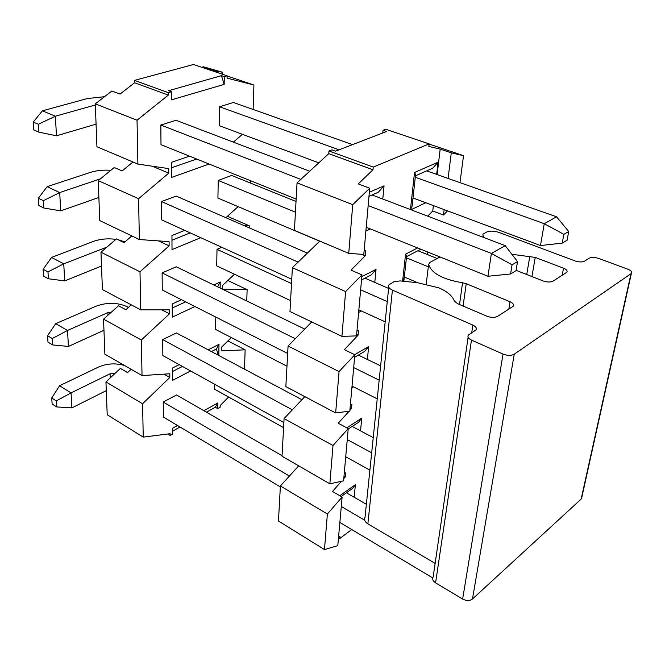 <?xml version="1.0" encoding="UTF-8"?>
<svg xmlns="http://www.w3.org/2000/svg" width="665" height="665" viewBox="0 0 665 665"><rect width="100%" height="100%" fill="white"/><g stroke="black" fill="none" stroke-linecap="round" stroke-linejoin="round"><path stroke-width="1" d="M253.107 109.459L253.922 85.012L227.081 78.154L227.131 75.818L193.523 64.497L134.513 80.382L168.328 92.668L168.336 95.095L137.04 120.207L137.896 164.089L168.719 168.611L168.744 173.141L138.569 198.702L139.376 239.533L169.101 241.653L169.126 245.875L139.999 271.786L140.747 309.865L169.459 309.882L169.484 313.838L141.337 339.981L142.036 375.575L169.799 373.763L169.816 377.471L142.584 403.763L143.241 437.121L170.107 433.696L170.115 435.434L172.717 433.971L172.701 428.16L177.489 425.484M142.584 403.763L105.943 381.91L120.39 368.41L127.58 372.583L131.105 369.275M141.337 339.981L103.541 319.167L118.47 305.759L125.885 309.724L131.279 304.853M139.999 271.786L100.972 252.218L116.425 238.935L124.072 242.65L131.845 235.934M138.569 198.702L98.229 180.614L114.239 167.514L122.144 170.938L132.975 162.002M137.04 120.207L95.294 103.856L111.895 90.989L120.066 94.073L134.563 82.768L134.513 80.382M190.631 370.962L172.518 380.38L172.468 368.053L179.184 364.628M208.17 349.848L219.009 344.32L216.383 349.025L218.436 355.301M218.785 355.492L219.009 344.32M200.764 237.696L172.011 249.599L171.952 235.543L184.745 230.389M215.784 317.097L215.568 329.433L286.964 366.207M214.579 384.212L214.496 389.175L283.589 427.645M221.769 247.289L217.006 249.333L216.707 265.867L290.572 300.638M296.025 201.47L231.628 175.452L218.245 180.439L217.921 198.087L319.682 241.187M352.5 144.621L233.398 102.485L219.566 106.782L219.226 125.668L318.793 162.834M282.043 455.733L176.533 394.968L163.249 402.051L163.374 417.055L280.331 486.905M301.91 399.698L176.425 332.957L162.701 339.591L162.842 355.584L283.872 422.549M304.736 329.084L176.308 266.806L162.119 272.899L162.268 289.99L287.662 353.497M307.388 253.116L176.183 196.092L161.495 201.553L161.653 219.857L291.752 279.217M309.707 171.204L176.042 120.307L160.822 125.028L160.997 144.679L296.158 199.076M209.126 164.047L171.736 177.347L171.678 162.277L189.508 156.159M194.903 306.523L172.268 317.13L172.218 303.98L181.495 299.732M213.739 284.961L220.248 281.985L217.679 286.873M220.123 288.053L220.248 281.985M203.906 410.729L217.846 402.948L215.31 407.238L217.738 408.618L217.846 402.948M217.738 408.618L220.14 407.263L220.173 405.567L228.61 397.03M244.487 369.158L245.136 349.815L221.329 350.862L221.403 347.271L231.337 337.554M246.757 300.971L247.131 289.699L222.634 289.125L222.709 285.293L234.471 274.229M249.184 227.821L249.25 225.784L243.149 225.194M225.876 217.688L238.112 206.64M250.663 183.149L250.747 180.797M233.365 142.135L242.426 134.33M227.131 75.818L224.321 76.625L224.163 84.397L171.437 99.841L171.404 91.778L168.328 92.668M170.115 435.434L167.746 433.996M172.709 431.128L180.049 427.013M206.458 412.2L215.31 407.238M224.321 76.625L221.453 75.652L168.519 90.739L171.404 91.778M253.922 85.012L227.122 75.985M98.229 180.614L99.767 220.597L139.376 239.533M100.972 252.218L102.41 289.583L140.747 309.865M249.25 225.784L227.397 216.316M103.541 319.167L104.879 354.171L142.036 375.575M247.131 289.699L227.821 280.489M105.943 381.91L107.206 414.76L143.241 437.121M95.294 103.856L96.932 146.741L137.896 164.089M245.136 349.815L227.92 340.896M169.816 377.471L163.947 374.146M169.484 313.838L161.886 309.882M169.126 245.875L158.603 240.905M168.744 173.141L152.227 166.192M168.336 95.095L134.563 82.768M221.453 75.652L224.163 84.397M171.695 167.713L196.657 159.035M171.977 240.248L190.157 232.858M172.235 308.036L185.66 301.844M172.476 371.536L182.434 366.432M211.42 351.569L216.383 349.025M96.101 125.12L95.619 124.272M324.47 549.573L327.38 514.003L342.126 497.063L337.787 545.657L324.47 549.573L278.46 521.028L280.389 485.965L298.701 465.849M329.857 483.804L332.999 445.5L348.244 428.584L343.572 480.862L329.857 483.804L282.018 456.24L284.088 418.576L304.811 396.631M335.659 412.948L339.05 371.577L354.836 354.744L349.798 411.136L335.659 412.948L285.85 386.598L288.078 346.024L311.752 321.943M341.935 336.374L345.609 291.561L361.968 274.886L356.523 335.9L341.935 336.374L289.973 311.528L292.384 267.687L319.765 241.096M348.743 253.365L294.437 230.373L297.047 182.867L328.776 153.64L328.959 151.005L331.943 149.858L335.542 151.155L386.565 131.487L383.032 130.29L385.725 129.259L429.149 143.898L373.248 167.081L372.999 169.775L358.252 183.914L369.707 188.237L363.797 254.462L348.743 253.365L352.733 204.67L369.707 188.237M382.782 132.95L383.032 130.29M338.56 537.054L339.956 536.655L339.79 538.5L351.752 529.548M339.79 538.5L338.502 537.711M328.959 151.005L373.248 167.081M297.047 182.867L352.733 204.67M438.301 256.283L438.077 258.053M427.803 252.06L427.504 254.604M292.384 267.687L345.609 291.561M364.129 250.697L365.7 250.821L365.26 255.784L351.029 270.14L361.968 274.886M288.078 346.024L339.05 371.577M356.997 330.605L358.518 330.572L358.111 335.16L344.37 349.665L354.836 354.744M284.088 418.576L332.999 445.5M349.133 411.219L338.211 423.223L348.244 428.584M448.077 178.428L451.286 152.85L463.522 155.668L459.981 182.642M444.162 209.616L443.48 215.053L447.52 210.872M429.133 144.072L463.522 155.668M280.389 485.965L327.38 514.003M350.389 404.553L351.876 404.378L351.494 408.634L349.865 410.413M344.262 473.189L345.7 472.89L345.343 476.847L343.772 478.634M341.411 481.327L332.5 491.468L342.126 497.063M427.728 216.15L432.74 211.005L443.48 215.053M451.286 152.85L440.188 149.101L437.121 174.554M433.389 205.593L432.74 211.005M440.188 149.101L428.85 146.466L429.149 143.898M339.815 495.716L355.376 484.685L352.6 488.384L348.851 491.044M346.831 427.828L361.768 418.127L358.51 422.308L354.37 425.002M354.719 354.686L368.634 346.54L364.761 351.32L360.239 353.979M361.81 276.657L376.041 269.333L371.369 274.836L366.49 277.363M369.349 192.252L384.054 185.818L378.302 192.218L373.215 194.463M403.015 277.463L403.988 281.312M406.515 256.964L406.648 255.751L405.575 254.13L417.587 247.945M421.128 249.375L419.391 249.974M411.668 198.478C412.857 200.423 413.007 202.958 412.117 206.092L410.621 209.633M415.425 176.1L415.6 174.471L414.519 172.493L438.127 162.16L432.682 168.228L427.786 170.381M344.005 476.082L345.343 476.847M350.089 407.903L351.494 408.634M356.648 334.47L358.111 335.16M361.752 254.313L365.26 255.784M328.776 153.64L372.999 169.775M417.928 250.73L437.204 258.519M218.245 180.439L295.435 212.185M406.423 257.829L428.318 266.831M417.77 282.733L404.303 277.022M216.349 72.186L216.366 71.122L203.498 66.799L201.761 67.273M203.498 66.799L222.617 72.252L216.366 71.122L214.629 71.612M426.697 170.863L556.547 216.798L568.708 231.511L563.862 234.363L562.241 243.124L567.079 240.24L568.708 231.511M219.566 106.782L339.042 149.808M415.293 177.264L544.269 223.706L556.547 216.798M562.241 243.124L540.462 245.551L413.015 197.987M540.462 245.551L544.269 223.706L563.862 234.363M222.617 72.252L222.576 74.289M110.814 170.315C103.299 169.783 96.508 170.473 90.44 172.376L47.14 186.666L59.7 192.584L60.731 210.855L98.877 197.455M100.382 178.852L59.7 192.584L43.358 200.664L38.354 198.245L38.844 205.568L43.832 208.012L43.358 200.664M358.851 309.832L385.176 321.843M387.263 301.611L360.638 289.807M298.128 262.11L161.495 201.553M388.618 288.427L364.977 278.153M43.832 208.012L60.731 210.855M47.14 186.666L38.354 198.245M128.428 307.43L126.807 306.573C117.215 302.392 106.957 302.267 96.034 306.191L55.694 323.664L67.514 330.455L68.42 346.44L103.964 330.289M111.329 312.176L107.863 312.617L67.514 330.455L52.269 338.51L47.556 335.742L47.988 342.151L52.685 344.935L52.269 338.51M345.725 456.772L369.89 470.147M371.677 452.823L347.263 439.598M292.342 409.84L162.701 339.591M373.24 437.637L352.176 426.44M52.685 344.935L68.42 346.44M55.694 323.664L47.556 335.742M124.696 365.584C115.768 362.932 107.065 363.406 98.578 367.014L59.576 385.75L71.055 392.882L71.903 407.878L106.284 390.646M114.779 373.655L110.066 373.772L71.055 392.882L56.309 400.904L51.729 398.003L52.128 404.012L56.691 406.93L56.309 400.904M339.865 522.449L432.732 577.91M364.703 520.205L341.286 506.472M289.416 476.049L163.249 402.051M366.373 504.294L346.399 492.79M56.691 406.93L71.903 407.878M59.576 385.75L51.729 398.003M104.513 96.708L87.356 98.545L42.402 110.839L55.37 116.192L56.475 135.801L96.068 124.139M95.336 105.004L55.37 116.192L38.42 124.255L33.25 122.061L33.774 129.924L38.927 132.144L38.42 124.255M366.224 227.272L487.944 276.266L491.402 253.423L368.161 205.56M300.804 179.4L160.822 125.028M512.067 264.795L510.579 273.963L516.032 270.713L517.528 261.586L512.067 264.795L491.402 253.423L505.209 245.659L372.084 194.961M487.944 276.266L510.579 273.963M517.528 261.586L505.209 245.659M38.927 132.144L56.475 135.801M42.402 110.839L33.25 122.061M115.943 239.358C107.747 238.286 100.207 238.984 93.333 241.437L51.562 257.438L63.74 263.83L64.705 280.904L101.504 266.025M106.89 247.131L63.74 263.83L47.963 271.91L43.109 269.3L43.566 276.15L48.412 278.776L47.963 271.91M352.034 386.099L377.238 398.859M379.166 380.172L353.689 367.579M295.268 338.709L162.119 272.899M380.638 365.891L358.352 355.085M124.945 241.902L118.038 239.716M48.412 278.776L64.705 280.904M51.562 257.438L43.109 269.3M440.055 256.989L429.906 262.434L428.617 264.362C431.435 273.307 442.74 279.441 462.549 282.758L466.24 283.706L510.038 301.752C513.164 303.182 514.203 304.703 513.147 306.324L497.595 316.349C494.694 317.77 491.152 317.729 486.98 316.216L457.503 303.664L454.311 300.971C452.4 295.834 447.221 291.453 438.767 287.812L417.396 282.692L400.039 280.904L393.863 281.752L388.992 284.795C387.861 286.715 389 288.485 392.416 290.115L472.857 325.085C475.99 326.598 476.996 328.227 475.857 329.973L468.434 335.044C467.271 336.814 468.285 338.493 471.468 340.073L503.031 354.079C507.486 355.758 511.227 355.792 514.253 354.187L631.359 273.448C632.332 271.985 631.152 270.564 627.818 269.192L598.558 258.411C594.635 257.164 591.476 257.114 589.09 258.261L584.618 261.096C582.191 262.259 579.007 262.209 575.075 260.946L498.717 232.343C493.896 230.797 489.806 230.73 486.448 232.118L482.873 234.246L483.123 236.166L484.61 237.812M511.875 254.271L535.25 257.413L563.529 268.186C566.622 269.491 567.702 270.871 566.771 272.318L553.089 281.112C550.495 282.367 547.187 282.317 543.164 280.971L516.09 270.339M388.751 287.139L365.019 517.403C363.946 519.781 364.902 521.934 367.87 523.854L435.134 563.38M468.118 337.255L433.173 576.879C432.059 579.032 432.865 581.027 435.6 582.864L462.632 599.065C466.456 600.985 469.739 600.961 472.483 598.982L581.152 499.082L581.9 496.946M217.006 249.333L291.511 283.548M361.768 418.127L360.538 430.887M346.349 457.121L345.65 457.595M355.376 484.685L354.171 497.262M368.634 346.54L367.396 359.466M353.447 386.814L351.885 387.77M376.041 269.333L374.786 282.417M361.369 310.979L358.61 312.492M384.054 185.818L382.782 199.035M370.388 228.951L365.883 231.088M427.362 251.877L427.055 254.421M415.076 281.586L413.738 282.317M402.608 281.17L405.575 254.13M438.127 162.16L436.664 174.396M425.766 202.75L410.945 209.758M410.455 209.575L414.519 172.493M107.863 312.617L107.954 315.202M110.066 373.772L110.215 377.92M105.519 247.488L105.544 248.286M563.529 268.186L562.191 275.335M428.617 264.362L426.232 283.997M462.549 282.758L459.523 304.52M466.24 283.706L463.089 306.041M510.038 301.752L508.808 309.225M392.416 290.115L367.87 523.854M472.857 325.085L471.718 332.774M471.468 340.073L435.6 582.864M503.031 354.079L462.632 599.065M514.253 354.187L472.483 598.982M630.985 273.772L581.152 499.082M483.123 236.166L482.973 237.189M529.806 256.424L526.73 274.52M535.25 257.413L531.942 276.565M341.17 496.497L352.6 488.384M348.202 429.025L358.51 422.308M354.611 357.288L364.761 351.32M361.519 279.94L371.369 274.836M368.984 196.333L378.302 192.218M403.838 281.295L406.648 255.751M406.797 256.49L420.804 249.242M412.117 206.092L415.6 174.471M415.667 175.735L432.682 168.228M631.359 273.448L581.518 498.683"/></g></svg>
